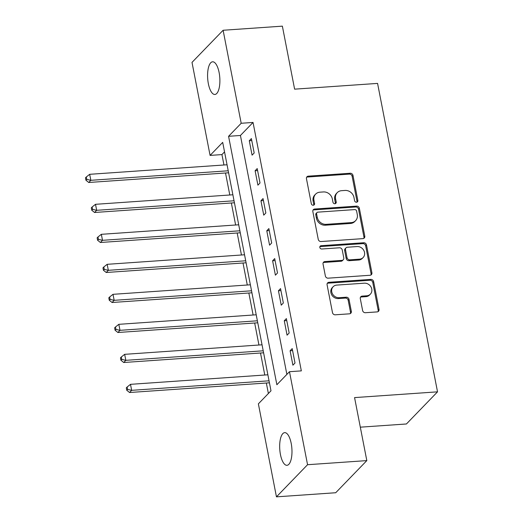 <?xml version="1.0" encoding="UTF-8"?>
<svg xmlns="http://www.w3.org/2000/svg" width="523" height="523" viewBox="0 0 523 523"><rect width="100%" height="100%" fill="white"/><g stroke="black" fill="none" stroke-linecap="round" stroke-linejoin="round"><path stroke-width="0.78" d="M356.542 202.238A1.759 1.549 44.1 0 0 357.85 200.479L352.986 175.44A2.51 2.21 44.1 0 0 350.201 173.25L308.322 176.153A2.51 2.21 44.1 0 0 306.452 178.67L311.316 203.702A1.759 1.549 44.1 0 0 314.212 204.813A1.759 1.549 44.1 0 0 314.578 203.48L313.944 200.237A8.035 7.08 44.1 0 1 315.617 194.138A8.035 7.08 44.1 0 1 319.926 192.183L323.417 191.941A8.035 7.08 44.1 0 1 332.327 198.962L332.955 202.205A1.759 1.549 44.1 0 0 335.844 203.31A1.759 1.549 44.1 0 0 336.211 201.976L335.583 198.74A8.035 7.08 44.1 0 1 337.257 192.634A8.035 7.08 44.1 0 1 341.565 190.679L345.049 190.437A8.035 7.08 44.1 0 1 353.966 197.465L354.594 200.701A1.759 1.549 44.1 0 0 356.542 202.238M356.967 202.146A1.759 1.549 44.1 0 0 357.006 201.342L352.142 176.31A2.51 2.21 44.1 0 0 349.357 174.12L307.478 177.022A2.51 2.21 44.1 0 0 306.622 177.264M313.689 205.153A1.759 1.549 44.1 0 0 313.735 204.349L313.107 201.107L313.944 200.237M335.328 203.65A1.759 1.549 44.1 0 0 335.374 202.846L334.74 199.609L335.583 198.74M280.446 454.539A16.37 6.06 86 0 1 284.689 432.645A16.37 6.06 86 0 1 291.206 443.419A16.37 6.06 86 0 1 286.957 465.307A16.37 6.06 86 0 1 280.446 454.539M208.357 83.693A16.37 6.06 86 0 1 212.606 61.799A16.37 6.06 86 0 1 219.117 72.573A16.37 6.06 86 0 1 214.875 94.467A16.37 6.06 86 0 1 208.357 83.693M362.616 310.525A2.51 2.21 44.1 0 0 365.4 312.715L377.148 311.904A2.51 2.21 44.1 0 0 379.018 309.387L373.618 281.583A2.51 2.21 44.1 0 0 370.833 279.387L328.954 282.296A2.51 2.21 44.1 0 0 327.084 284.813L332.484 312.61A2.51 2.21 44.1 0 0 335.269 314.807L349.462 313.826A2.51 2.21 44.1 0 0 351.332 311.303L349.018 299.404A2.51 2.21 44.1 0 0 346.233 297.214L339.198 297.698A6.714 5.916 44.1 0 1 332.497 293.88A6.714 5.916 44.1 0 1 333.144 286.728A6.714 5.916 44.1 0 1 336.747 285.094L364.315 283.185A6.714 5.916 44.1 0 1 371.016 287.003A6.714 5.916 44.1 0 1 370.369 294.155A6.714 5.916 44.1 0 1 366.767 295.789L362.171 296.11A2.51 2.21 44.1 0 0 360.301 298.626L362.616 310.525M223.112 30.262L282.368 26.15L294.612 89.158L377.573 83.405L437.529 391.838L354.568 397.598L366.819 460.606L307.557 464.712L276.451 496.85L258.375 403.841L270.986 390.812L222.693 142.38L210.083 155.409L192.006 62.394L223.112 30.262L241.188 123.271L228.577 136.3L276.87 384.732L289.481 371.703L307.557 464.712M289.481 371.703L301.333 370.879L253.04 122.447L241.188 123.271M362.91 238.632A2.51 2.21 44.1 0 0 364.779 236.115L359.373 208.311A2.51 2.21 44.1 0 0 356.588 206.114L314.709 209.023A2.51 2.21 44.1 0 0 312.839 211.54L318.246 239.338A2.51 2.21 44.1 0 0 321.03 241.534L362.91 238.632M366.492 244.947L371.899 272.751A2.51 2.21 44.1 0 1 370.029 275.268L328.15 278.171A2.51 2.21 44.1 0 1 325.365 275.974L323.051 264.076A2.51 2.21 44.1 0 1 324.92 261.559L341.905 260.382A2.51 2.21 44.1 0 0 343.774 257.865L342.238 249.974A2.51 2.21 44.1 0 0 339.453 247.778L321.776 249.007A1.759 1.549 44.1 0 1 321.135 245.705L363.707 242.75A2.51 2.21 44.1 0 1 366.492 244.947L365.655 245.817L371.055 273.614L371.899 272.751M253.04 122.447L240.43 135.477L286.872 374.396M249.281 140.746L252.079 155.148L254.178 152.978L251.38 138.575L249.281 140.746L251.766 140.576M255.113 170.753L257.911 185.155L260.009 182.985L257.211 168.583L255.113 170.753L257.604 170.576M260.944 200.754L263.742 215.156L265.841 212.985L263.043 198.583L260.944 200.754L263.435 200.584M266.776 230.761L269.574 245.163L271.679 242.992L268.874 228.59L266.776 230.761L269.267 230.584M272.607 260.761L275.405 275.163L277.51 272.993L274.706 258.591L272.607 260.761L275.098 260.591M278.439 290.768L281.237 305.171L283.342 303L280.544 288.598L278.439 290.768L280.929 290.592M284.27 320.769L287.068 335.171L289.173 333.001L286.375 318.599L284.27 320.769L286.761 320.599M290.102 350.776L292.906 365.178L295.005 363.008L292.207 348.606L290.102 350.776L292.592 350.6M224.544 151.892L221.935 154.586L223.962 164.993M225.511 172.989L229.793 194.994M231.349 202.996L235.625 225.001M237.181 232.996L241.456 255.002M243.012 263.004L247.287 285.009M248.843 293.004L253.119 315.009M254.675 323.011L258.95 345.017M260.506 353.012L264.782 375.017M266.338 383.019L268.377 393.505M360.321 427.173L406.423 423.976L437.529 391.838M366.819 460.606L335.714 492.738L276.451 496.85M221.935 154.586L210.083 155.409M240.43 135.477L228.577 136.3M337.257 192.634L336.413 193.503A8.035 7.08 44.1 0 0 334.74 199.609M315.617 194.138L314.774 195.001A8.035 7.08 44.1 0 0 313.107 201.107M363.766 238.39A2.51 2.21 44.1 0 0 363.936 236.978L358.53 209.18A2.51 2.21 44.1 0 0 355.745 206.984L313.865 209.886A2.51 2.21 44.1 0 0 313.009 210.128M356.621 211.129A1.759 1.549 44.1 0 0 354.672 209.592L317.912 212.142A1.759 1.549 44.1 0 0 316.605 213.907L317.265 217.32A8.035 7.08 44.1 0 0 326.175 224.341L351.306 222.602A8.035 7.08 44.1 0 0 355.614 220.647A8.035 7.08 44.1 0 0 357.281 214.541L356.621 211.129M316.964 212.567L316.127 213.436A1.759 1.549 44.1 0 0 315.761 214.77L316.605 213.907M355.614 220.647L354.771 221.517A8.035 7.08 44.1 0 1 350.462 223.471L325.339 225.21A8.035 7.08 44.1 0 1 316.422 218.189L315.761 214.77M370.885 275.026A2.51 2.21 44.1 0 0 371.055 273.614M343.251 259.774L342.415 260.644A2.51 2.21 44.1 0 1 341.068 261.252L324.083 262.428A2.51 2.21 44.1 0 0 323.227 262.67M365.655 245.817A2.51 2.21 44.1 0 0 362.87 243.62L320.292 246.575A1.759 1.549 44.1 0 0 319.867 246.666M359.53 259.16A6.714 5.916 44.1 0 0 363.132 257.532A6.714 5.916 44.1 0 0 363.779 250.38A6.714 5.916 44.1 0 0 357.078 246.555L347.364 247.229A2.51 2.21 44.1 0 0 345.5 249.746L347.03 257.636A2.51 2.21 44.1 0 0 349.815 259.833L359.53 259.16L358.686 260.029A6.714 5.916 44.1 0 0 362.289 258.395L363.132 257.532M346.023 247.837L345.18 248.706A2.51 2.21 44.1 0 0 344.657 250.615L345.5 249.746M358.686 260.029L348.978 260.702A2.51 2.21 44.1 0 1 346.193 258.506L344.657 250.615M370.369 294.155L369.526 295.024A6.714 5.916 44.1 0 1 365.93 296.659L361.334 296.979A2.51 2.21 44.1 0 0 360.478 297.221M333.144 286.728L332.308 287.598A6.714 5.916 44.1 0 0 331.654 294.75A6.714 5.916 44.1 0 0 338.355 298.568L339.198 297.698M350.318 313.584A2.51 2.21 44.1 0 0 350.495 312.172L348.181 300.274A2.51 2.21 44.1 0 0 345.396 298.084L338.355 298.568M378.011 311.662A2.51 2.21 44.1 0 0 378.181 310.25L372.775 282.453A2.51 2.21 44.1 0 0 369.99 280.256L328.111 283.165A2.51 2.21 44.1 0 0 327.254 283.407M227.047 164.778L89.675 174.309L90.839 180.311L88.74 182.481L228.603 172.78M86.779 179.376L86.308 176.977L85.471 177.84L85.935 180.245L86.779 179.376L90.839 180.311L228.218 170.779M86.308 176.977L89.675 174.309M88.74 182.481L85.935 180.245M232.879 194.778L95.506 204.31L96.67 210.311L94.571 212.482L234.435 202.78M92.61 209.377L92.14 206.977L91.303 207.847L91.767 210.246L92.61 209.377L96.67 210.311L234.049 200.78M92.14 206.977L95.506 204.31M94.571 212.482L91.767 210.246M238.71 224.785L101.338 234.317L102.501 240.319L100.403 242.489L240.266 232.787M98.442 239.384L97.978 236.978L97.134 237.847L97.598 240.247L98.442 239.384L102.501 240.319L239.88 230.787M97.978 236.978L101.338 234.317M100.403 242.489L97.598 240.247M244.542 254.786L107.169 264.318L108.333 270.319L106.234 272.49L246.098 262.788M104.273 269.384L103.809 266.985L102.966 267.854L103.43 270.254L104.273 269.384L108.333 270.319L245.712 260.787M103.809 266.985L107.169 264.318M106.234 272.49L103.43 270.254M250.38 284.793L113.001 294.325L114.164 300.326L112.066 302.497L251.929 292.795M110.105 299.391L109.64 296.986L108.797 297.855L109.268 300.254L110.105 299.391L114.164 300.326L251.543 290.795M109.64 296.986L113.001 294.325M112.066 302.497L109.268 300.254M256.211 314.794L118.832 324.325L120.002 330.327L117.897 332.497L257.761 322.796M115.936 329.392L115.472 326.993L114.629 327.862L115.099 330.261L115.936 329.392L120.002 330.327L257.375 320.795M115.472 326.993L118.832 324.325M117.897 332.497L115.099 330.261M262.043 344.801L124.664 354.333L125.834 360.334L123.729 362.504L263.599 352.796M121.767 359.399L121.303 356.993L120.46 357.863L120.931 360.262L121.767 359.399L125.834 360.334L263.206 350.802M121.303 356.993L124.664 354.333M123.729 362.504L120.931 360.262M267.874 374.801L130.495 384.333L131.665 390.335L129.56 392.505L269.43 382.803M127.599 389.4L127.135 387L126.291 387.87L126.762 390.269L127.599 389.4L131.665 390.335L269.038 380.803M127.135 387L130.495 384.333M129.56 392.505L126.762 390.269M357.006 201.342L357.85 200.479M313.735 204.349L314.578 203.48M335.374 202.846L336.211 201.976M307.478 177.022L308.322 176.153M349.357 174.12L350.201 173.25M352.142 176.31L352.986 175.44M313.865 209.886L314.709 209.023M355.745 206.984L356.588 206.114M358.53 209.18L359.373 208.311M363.936 236.978L364.779 236.115M316.422 218.189L317.265 217.32M325.339 225.21L326.175 224.341M350.462 223.471L351.306 222.602M324.083 262.428L324.92 261.559M341.068 261.252L341.905 260.382M320.292 246.575L321.135 245.705M362.87 243.62L363.707 242.75M346.193 258.506L347.03 257.636M348.978 260.702L349.815 259.833M361.334 296.979L362.171 296.11M365.93 296.659L366.767 295.789M345.396 298.084L346.233 297.214M348.181 300.274L349.018 299.404M350.495 312.172L351.332 311.303M328.111 283.165L328.954 282.296M369.99 280.256L370.833 279.387M372.775 282.453L373.618 281.583M378.181 310.25L379.018 309.387"/></g></svg>
